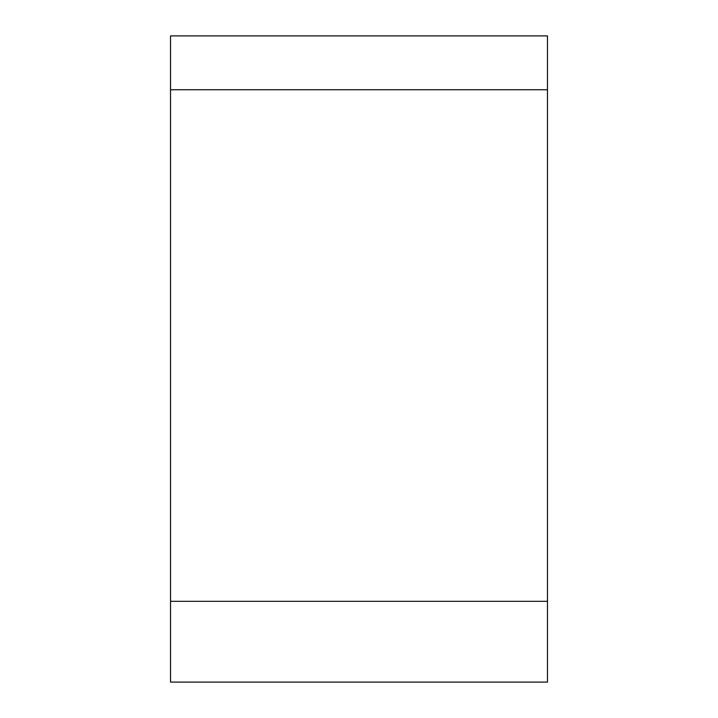 <?xml version="1.0" encoding="UTF-8"?>
<svg xmlns="http://www.w3.org/2000/svg" width="718" height="718" viewBox="0 0 718 718"><rect width="100%" height="100%" fill="white"/><g stroke="black" fill="none" stroke-linecap="round" stroke-linejoin="round"><path stroke-width="1.08" d="M170.525 89.75L170.525 682.1L547.475 682.1L547.475 35.9L170.525 35.9L170.525 89.75L547.475 89.75M170.525 601.325L547.475 601.325"/></g></svg>
